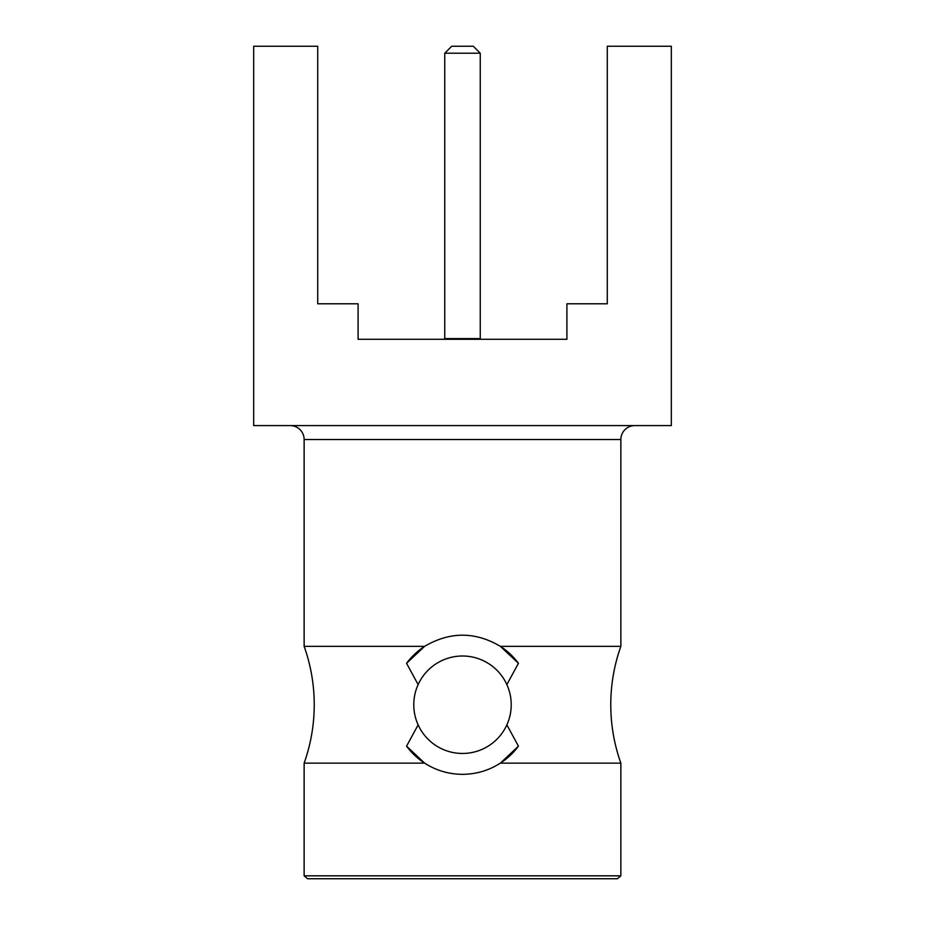 <?xml version="1.0" encoding="UTF-8"?>
<svg xmlns="http://www.w3.org/2000/svg" width="925" height="925" viewBox="0 0 925 925"><rect width="100%" height="100%" fill="white"/><g stroke="black" fill="none" stroke-linecap="round" stroke-linejoin="round"><path stroke-width="1.39" d="M406.561 746.163A69.606 69.606 0 0 0 424.633 763.137L406.561 746.163L418.135 724.876M620.86 875.825L617.38 878.75L307.62 878.75L304.14 875.825L620.86 875.825L620.86 763.137L500.367 763.137C488.886 770.479 476.271 774.213 462.5 774.341C448.729 774.225 436.103 770.49 424.633 763.137L304.14 763.137C310.846 744.243 314.211 724.772 314.234 704.734C314.211 684.685 310.846 665.225 304.14 646.332L304.14 439.525A13.921 13.921 0 0 0 290.219 425.604M620.86 763.137A174.016 174.016 0 0 1 620.86 646.332L620.86 439.525A13.921 13.921 0 0 1 634.781 425.604M518.439 746.163A69.606 69.606 0 0 1 500.367 763.137L518.439 746.163L506.865 724.876M518.439 663.306A69.606 69.606 0 0 0 500.367 646.332L518.439 663.306L506.865 684.593M304.14 646.332L424.633 646.332C449.955 631.486 475.207 631.486 500.367 646.332L620.86 646.332M462.5 753.459A48.724 48.724 0 0 0 511.224 704.734A48.724 48.724 0 0 0 462.5 656.01A48.724 48.724 0 0 0 413.776 704.734A48.724 48.724 0 0 0 462.5 753.459M304.14 875.825L304.14 763.137M317.714 303.793L358.091 303.793L317.714 303.793L317.714 46.25L253.681 46.25L253.681 425.604L671.319 425.604L671.319 46.25L607.286 46.25L607.286 303.793L566.909 303.793L566.909 339.29L358.091 339.29L566.909 339.29M358.091 303.793L358.091 339.29M566.909 303.793L607.286 303.793M424.633 646.332A69.606 69.606 0 0 0 406.561 663.306L424.633 646.332M418.135 684.593L406.561 663.306M451.712 46.25L473.288 46.25L480.248 53.211L444.752 53.211L451.712 46.25M444.752 53.211L444.752 338.596L480.248 338.596L480.942 339.29M620.86 439.525L304.14 439.525M444.752 338.596L444.058 339.29M480.248 338.596L480.248 53.211"/></g></svg>

